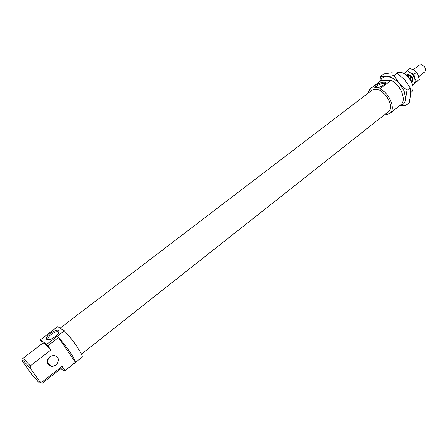 <?xml version="1.0" encoding="UTF-8"?>
<svg xmlns="http://www.w3.org/2000/svg" width="448" height="448" viewBox="0 0 448 448"><rect width="100%" height="100%" fill="white"/><g stroke="black" fill="none" stroke-linecap="round" stroke-linejoin="round"><path stroke-width="0.67" d="M406.314 75.202L406.711 74.782L408.839 74.519C412.479 76.608 413.571 79.022 412.115 81.743L411.611 82.023M413.252 69.731L419.434 64.966L421.585 64.669C425.219 66.713 426.283 69.104 424.782 71.854L418.65 76.642M409.36 78.316L410.357 77.549L410.967 80.752M407.232 75.421L408.946 75.225C411.902 76.927 412.787 78.882 411.606 81.094L411.281 81.346M406.521 75.376L407.568 75.505L410.357 77.549M410.547 78.859L410.777 80.416M399.302 105.952C403.105 105.414 405.21 102.95 405.614 98.571L404.18 91.123L399.515 83.709L407.014 90.3L405.614 98.571L406.157 105.185L399.263 105.986M406.157 105.185L409.248 102.721L410.665 94.584L410.161 87.83L404.634 79.744L397.169 73.186L391.378 72.828L383.779 73.948L380.638 76.322L386.271 76.72C383.169 76.955 381.091 78.495 380.033 81.34M379.697 81.592L380.638 76.322M386.271 76.72L393.999 75.611L399.515 83.709C395.147 79.005 390.729 76.675 386.271 76.72M397.169 73.186L393.999 75.611M410.161 87.83L407.014 90.3M412.479 84.409L414.07 83.709L415.195 81.474L414.803 78.333L416.483 81.67L412.619 84.974L419.182 79.559L418.326 75.583L416.657 72.234L413.778 70.022L410.105 68.449L407.389 70.538L410.245 72.75C408.094 71.585 406.353 71.54 405.014 72.626L404.219 73.774M403.939 73.618L407.389 70.538M410.245 72.75L413.941 74.34L414.803 78.333L412.989 75.13L410.245 72.75M416.657 72.234L413.941 74.34M419.182 79.559L416.483 81.67M391.104 80.27L379.971 88.805L369.757 89.158L380.806 80.746L391.104 80.27C400.898 84.762 406.997 100.638 400.725 104.826L389.827 113.456L385.75 114.755L384.642 114.677M379.971 88.805C389.749 93.419 396.004 109.357 389.827 113.456M60.133 328.16L371.801 90.334L374.948 89.281C384.194 88.329 395.416 107.162 388.399 111.709L81.424 354.194M50.462 356.278L47.684 359.766M49.952 356.636C46.015 361.626 46.726 364.958 52.091 366.626L55.922 365.254C59.842 360.231 59.097 356.91 53.676 355.286L49.952 356.636M64.299 330.848L46.637 344.394L40.331 339.836L57.719 326.603L64.299 330.848C72.89 339.394 84.263 356.535 81.962 357.342L64.798 370.938L62.804 370.093L60.99 368.53M46.637 344.394L47.88 345.738L58.531 337.551C66.276 345.811 75.757 359.806 75.331 362.253L64.798 370.938M58.89 332.735C58.156 330.898 55.63 331.425 51.313 334.303C49.37 335.826 48.244 337.221 47.936 338.475L48.591 339.763M55.328 336.599C51.184 339.489 48.289 340.379 46.642 339.27C45.959 337.848 47.214 335.843 50.406 333.256C57.204 329.118 59.914 329.146 58.531 333.34L55.328 336.599M383.958 84.851C379.809 87.461 376.729 88.34 374.713 87.489L376.135 85.165C379.831 82.208 387.313 80.959 385.146 83.698L383.958 84.851M384.978 83.91C383.656 82.802 381.002 83.457 377.014 85.882L375.721 87.438L375.833 87.898M396.346 73.041L398.849 72.307C407.484 71.226 417.458 88.234 410.816 92.59L410.715 92.674M64.949 370.474L62.059 366.285L62.171 367.595L42.112 383.421L41.866 382.2L39.738 381.567L30.279 368.25L30.302 365.898L24.002 359.128L22.758 358.49L43.058 342.978L44.425 343.498C45.954 344.635 48.093 346.808 50.842 350.034L47.88 345.738M62.059 366.285L41.866 382.2M39.922 381.931L42.112 383.421M39.738 381.567C40.69 383.443 40.432 383.768 38.965 382.53L32.357 375.25L22.926 361.934C22.047 360.192 22.277 359.862 23.604 360.937L30.279 368.25M30.302 365.898L50.842 350.034M58.531 337.551L75.331 362.253M40.331 339.836L42.498 343.403M367.998 93.24L369.757 89.158M47.482 363.042L52.091 366.626M47.936 338.475L48.804 339.741M46.642 339.27L48.115 339.438M374.713 87.489L375.81 87.864M375.721 87.438L375.917 87.903M40.163 382.48L40.538 382.502"/></g></svg>
